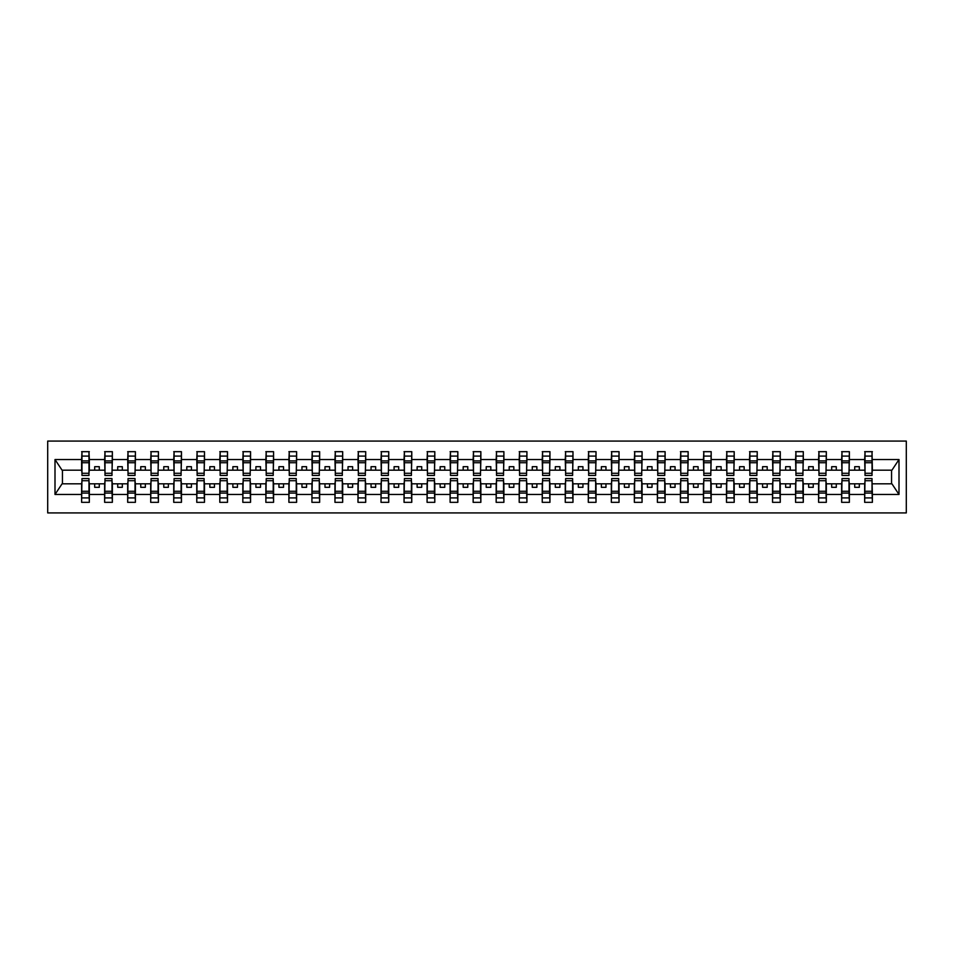 <?xml version="1.0" encoding="UTF-8"?>
<svg xmlns="http://www.w3.org/2000/svg" width="954" height="954" viewBox="0 0 954 954"><rect width="100%" height="100%" fill="white"/><g stroke="black" fill="none" stroke-linecap="round" stroke-linejoin="round"><path stroke-width="1.43" d="M47.7 512.93L906.3 512.93L906.3 441.07L47.7 441.07L47.7 512.93M865.028 481.054L864.658 483.821L849.37 483.821L849 481.054M872.028 472.945L872.397 470.179L891.93 470.179L899.002 459.542L899.002 494.458L872.397 494.458L872.397 502.329L864.658 502.329L864.658 483.821M872.028 481.054L872.397 494.458M842 481.054L841.631 483.821L826.331 483.821L825.973 481.054M864.658 494.458L849.37 494.458L849.37 502.329L841.631 502.329L841.631 483.821M849.37 494.458L849.37 483.821M818.961 481.054L818.592 483.821L803.304 483.821L802.934 481.054M841.631 494.458L826.331 494.458L826.331 502.329L818.592 502.329L818.592 483.821M826.331 494.458L826.331 483.821M795.934 481.054L795.564 483.821L780.277 483.821L779.907 481.054M818.592 494.458L803.304 494.458L803.304 502.329L795.564 502.329L795.564 483.821M803.304 494.458L803.304 483.821M772.907 481.054L772.537 483.821L757.237 483.821L756.88 481.054M795.564 494.458L780.277 494.458L780.277 502.329L772.537 502.329L772.537 483.821M780.277 494.458L780.277 483.821M749.868 481.054L749.51 483.821L734.21 483.821L733.841 481.054M772.537 494.458L757.237 494.458L757.237 502.329L749.51 502.329L749.51 483.821M757.237 494.458L757.237 483.821M726.841 481.054L726.471 483.821L711.183 483.821L710.813 481.054M749.51 494.458L734.21 494.458L734.21 502.329L726.471 502.329L726.471 483.821M734.21 494.458L734.21 483.821M703.813 481.054L703.444 483.821L688.144 483.821L687.786 481.054M726.471 494.458L711.183 494.458L711.183 502.329L703.444 502.329L703.444 483.821M711.183 494.458L711.183 483.821M680.774 481.054L680.417 483.821L665.117 483.821L664.747 481.054M703.444 494.458L688.144 494.458L688.144 502.329L680.417 502.329L680.417 483.821M688.144 494.458L688.144 483.821M657.747 481.054L657.378 483.821L642.09 483.821L641.72 481.054M680.417 494.458L665.117 494.458L665.117 502.329L657.378 502.329L657.378 483.821M665.117 494.458L665.117 483.821M634.72 481.054L634.35 483.821L619.051 483.821L618.693 481.054M657.378 494.458L642.09 494.458L642.09 502.329L634.35 502.329L634.35 483.821M642.09 494.458L642.09 483.821M611.681 481.054L611.323 483.821L596.023 483.821L595.654 481.054M634.35 494.458L619.051 494.458L619.051 502.329L611.323 502.329L611.323 483.821M619.051 494.458L619.051 483.821M588.654 481.054L588.284 483.821L572.996 483.821L572.627 481.054M611.323 494.458L596.023 494.458L596.023 502.329L588.284 502.329L588.284 483.821M596.023 494.458L596.023 483.821M565.627 481.054L565.257 483.821L549.957 483.821L549.599 481.054M588.284 494.458L572.996 494.458L572.996 502.329L565.257 502.329L565.257 483.821M572.996 494.458L572.996 483.821M542.587 481.054L542.23 483.821L526.93 483.821L526.56 481.054M565.257 494.458L549.957 494.458L549.957 502.329L542.23 502.329L542.23 483.821M549.957 494.458L549.957 483.821M519.56 481.054L519.191 483.821L503.903 483.821L503.533 481.054M542.23 494.458L526.93 494.458L526.93 502.329L519.191 502.329L519.191 483.821M526.93 494.458L526.93 483.821M496.533 481.054L496.163 483.821L480.864 483.821L480.506 481.054M519.191 494.458L503.903 494.458L503.903 502.329L496.163 502.329L496.163 483.821M503.903 494.458L503.903 483.821M473.494 481.054L473.136 483.821L457.837 483.821L457.467 481.054M496.163 494.458L480.864 494.458L480.864 502.329L473.136 502.329L473.136 483.821M480.864 494.458L480.864 483.821M450.467 481.054L450.097 483.821L434.809 483.821L434.44 481.054M473.136 494.458L457.837 494.458L457.837 502.329L450.097 502.329L450.097 483.821M457.837 494.458L457.837 483.821M427.44 481.054L427.07 483.821L411.77 483.821L411.412 481.054M450.097 494.458L434.809 494.458L434.809 502.329L427.07 502.329L427.07 483.821M434.809 494.458L434.809 483.821M404.401 481.054L404.043 483.821L388.743 483.821L388.373 481.054M427.07 494.458L411.77 494.458L411.77 502.329L404.043 502.329L404.043 483.821M411.77 494.458L411.77 483.821M381.373 481.054L381.004 483.821L365.716 483.821L365.346 481.054M404.043 494.458L388.743 494.458L388.743 502.329L381.004 502.329L381.004 483.821M388.743 494.458L388.743 483.821M358.346 481.054L357.977 483.821L342.677 483.821L342.319 481.054M381.004 494.458L365.716 494.458L365.716 502.329L357.977 502.329L357.977 483.821M365.716 494.458L365.716 483.821M335.307 481.054L334.949 483.821L319.65 483.821L319.28 481.054M357.977 494.458L342.677 494.458L342.677 502.329L334.949 502.329L334.949 483.821M342.677 494.458L342.677 483.821M312.28 481.054L311.91 483.821L296.622 483.821L296.253 481.054M334.949 494.458L319.65 494.458L319.65 502.329L311.91 502.329L311.91 483.821M319.65 494.458L319.65 483.821M289.253 481.054L288.883 483.821L273.583 483.821L273.226 481.054M311.91 494.458L296.622 494.458L296.622 502.329L288.883 502.329L288.883 483.821M296.622 494.458L296.622 483.821M266.214 481.054L265.856 483.821L250.556 483.821L250.186 481.054M288.883 494.458L273.583 494.458L273.583 502.329L265.856 502.329L265.856 483.821M273.583 494.458L273.583 483.821M243.187 481.054L242.817 483.821L227.529 483.821L227.159 481.054M265.856 494.458L250.556 494.458L250.556 502.329L242.817 502.329L242.817 483.821M250.556 494.458L250.556 483.821M220.159 481.054L219.79 483.821L204.49 483.821L204.132 481.054M242.817 494.458L227.529 494.458L227.529 502.329L219.79 502.329L219.79 483.821M227.529 494.458L227.529 483.821M197.12 481.054L196.762 483.821L181.463 483.821L181.093 481.054M219.79 494.458L204.49 494.458L204.49 502.329L196.762 502.329L196.762 483.821M204.49 494.458L204.49 483.821M174.093 481.054L173.723 483.821L158.436 483.821L158.066 481.054M196.762 494.458L181.463 494.458L181.463 502.329L173.723 502.329L173.723 483.821M181.463 494.458L181.463 483.821M151.066 481.054L150.696 483.821L135.408 483.821L135.039 481.054M173.723 494.458L158.436 494.458L158.436 502.329L150.696 502.329L150.696 483.821M158.436 494.458L158.436 483.821M128.027 481.054L127.669 483.821L112.369 483.821L112 481.054M150.696 494.458L135.408 494.458L135.408 502.329L127.669 502.329L127.669 483.821M135.408 494.458L135.408 483.821M105 481.054L104.63 483.821L89.342 483.821L88.972 481.054M127.669 494.458L112.369 494.458L112.369 502.329L104.63 502.329L104.63 483.821M112.369 494.458L112.369 483.821M865.028 473.291L872.028 473.291L872.028 475.438L865.028 475.438L865.028 451.671L864.658 459.542L849.37 459.542L849 472.945M865.028 472.945L864.658 459.542M842 473.291L849 473.291L849 475.438L842 475.438L842 451.671L841.631 459.542L826.331 459.542L825.973 472.945M842 472.945L841.631 459.542M818.961 473.291L825.973 473.291L825.973 475.438L818.961 475.438L818.961 451.671L818.592 459.542L803.304 459.542L802.934 472.945M818.961 472.945L818.592 459.542M795.934 473.291L802.934 473.291L802.934 475.438L795.934 475.438L795.934 451.671L795.564 459.542L780.277 459.542L779.907 472.945M795.934 472.945L795.564 459.542M772.907 473.291L779.907 473.291L779.907 475.438L772.907 475.438L772.907 451.671L772.537 459.542L757.237 459.542L756.88 472.945M772.907 472.945L772.537 459.542M749.868 473.291L756.88 473.291L756.88 475.438L749.868 475.438L749.868 451.671L749.51 459.542L734.21 459.542L733.841 472.945M749.868 472.945L749.51 459.542M726.841 473.291L733.841 473.291L733.841 475.438L726.841 475.438L726.841 451.671L726.471 459.542L711.183 459.542L710.813 472.945M726.841 472.945L726.471 459.542M703.813 473.291L710.813 473.291L710.813 475.438L703.813 475.438L703.813 451.671L703.444 459.542L688.144 459.542L687.786 472.945M703.813 472.945L703.444 459.542M680.774 473.291L687.786 473.291L687.786 475.438L680.774 475.438L680.774 451.671L680.417 459.542L665.117 459.542L664.747 472.945M680.774 472.945L680.417 459.542M657.747 473.291L664.747 473.291L664.747 475.438L657.747 475.438L657.747 451.671L657.378 459.542L642.09 459.542L641.72 472.945M657.747 472.945L657.378 459.542M634.72 473.291L641.72 473.291L641.72 475.438L634.72 475.438L634.72 451.671L634.35 459.542L619.051 459.542L618.693 472.945M634.72 472.945L634.35 459.542M611.681 473.291L618.693 473.291L618.693 475.438L611.681 475.438L611.681 451.671L611.323 459.542L596.023 459.542L595.654 472.945M611.681 472.945L611.323 459.542M588.654 473.291L595.654 473.291L595.654 475.438L588.654 475.438L588.654 451.671L588.284 459.542L572.996 459.542L572.627 472.945M588.654 472.945L588.284 459.542M565.627 473.291L572.627 473.291L572.627 475.438L565.627 475.438L565.627 451.671L565.257 459.542L549.957 459.542L549.599 472.945M565.627 472.945L565.257 459.542M542.587 473.291L549.599 473.291L549.599 475.438L542.587 475.438L542.587 451.671L542.23 459.542L526.93 459.542L526.56 472.945M542.587 472.945L542.23 459.542M519.56 473.291L526.56 473.291L526.56 475.438L519.56 475.438L519.56 451.671L519.191 459.542L503.903 459.542L503.533 472.945M519.56 472.945L519.191 459.542M496.533 473.291L503.533 473.291L503.533 475.438L496.533 475.438L496.533 451.671L496.163 459.542L480.864 459.542L480.506 472.945M496.533 472.945L496.163 459.542M473.494 473.291L480.506 473.291L480.506 475.438L473.494 475.438L473.494 451.671L473.136 459.542L457.837 459.542L457.467 472.945M473.494 472.945L473.136 459.542M450.467 473.291L457.467 473.291L457.467 475.438L450.467 475.438L450.467 451.671L450.097 459.542L434.809 459.542L434.44 472.945M450.467 472.945L450.097 459.542M427.44 473.291L434.44 473.291L434.44 475.438L427.44 475.438L427.44 451.671L427.07 459.542L411.77 459.542L411.412 472.945M427.44 472.945L427.07 459.542M404.401 473.291L411.412 473.291L411.412 475.438L404.401 475.438L404.401 451.671L404.043 459.542L388.743 459.542L388.373 472.945M404.401 472.945L404.043 459.542M381.373 473.291L388.373 473.291L388.373 475.438L381.373 475.438L381.373 451.671L381.004 459.542L365.716 459.542L365.346 472.945M381.373 472.945L381.004 459.542M358.346 473.291L365.346 473.291L365.346 475.438L358.346 475.438L358.346 451.671L357.977 459.542L342.677 459.542L342.319 472.945M358.346 472.945L357.977 459.542M335.307 473.291L342.319 473.291L342.319 475.438L335.307 475.438L335.307 451.671L334.949 459.542L319.65 459.542L319.28 472.945M335.307 472.945L334.949 459.542M312.28 473.291L319.28 473.291L319.28 475.438L312.28 475.438L312.28 451.671L311.91 459.542L296.622 459.542L296.253 472.945M312.28 472.945L311.91 459.542M289.253 473.291L296.253 473.291L296.253 475.438L289.253 475.438L289.253 451.671L288.883 459.542L273.583 459.542L273.226 472.945M289.253 472.945L288.883 459.542M266.214 473.291L273.226 473.291L273.226 475.438L266.214 475.438L266.214 451.671L265.856 459.542L250.556 459.542L250.186 472.945M266.214 472.945L265.856 459.542M243.187 473.291L250.186 473.291L250.186 475.438L243.187 475.438L243.187 451.671L242.817 459.542L227.529 459.542L227.159 472.945M243.187 472.945L242.817 459.542M220.159 473.291L227.159 473.291L227.159 475.438L220.159 475.438L220.159 451.671L219.79 459.542L204.49 459.542L204.132 472.945M220.159 472.945L219.79 459.542M197.12 473.291L204.132 473.291L204.132 475.438L197.12 475.438L197.12 451.671L196.762 459.542L181.463 459.542L181.093 472.945M197.12 472.945L196.762 459.542M174.093 473.291L181.093 473.291L181.093 475.438L174.093 475.438L174.093 451.671L173.723 459.542L158.436 459.542L158.066 472.945M174.093 472.945L173.723 459.542M151.066 473.291L158.066 473.291L158.066 475.438L151.066 475.438L151.066 451.671L150.696 459.542L135.408 459.542L135.039 472.945M151.066 472.945L150.696 459.542M128.027 473.291L135.039 473.291L135.039 475.438L128.027 475.438L128.027 451.671L127.669 459.542L112.369 459.542L112 472.945M128.027 472.945L127.669 459.542M105 473.291L112 473.291L112 475.438L105 475.438L105 451.671L104.63 459.542L89.342 459.542L88.972 451.671L88.972 475.438L81.972 475.438L81.972 462.726L88.972 462.726M105 472.945L104.63 459.542M81.972 481.054L81.603 483.821L62.07 483.821L54.998 494.458L54.998 459.542L62.07 470.179L81.603 470.179L81.603 459.542L54.998 459.542M104.63 494.458L89.342 494.458L89.342 502.329L81.603 502.329L81.603 483.821M89.342 494.458L89.342 483.821M81.972 462.726L81.972 451.671L81.603 459.542M81.603 470.179L81.972 472.945M872.397 470.179L872.028 451.671L872.028 473.291M841.631 451.671L849.37 451.671L849.37 459.542M818.592 451.671L826.331 451.671L826.331 459.542M795.564 451.671L803.304 451.671L803.304 459.542M772.537 451.671L780.277 451.671L780.277 459.542M749.51 451.671L757.237 451.671L757.237 459.542M726.471 451.671L734.21 451.671L734.21 459.542M703.444 451.671L711.183 451.671L711.183 459.542M680.417 451.671L688.144 451.671L688.144 459.542M657.378 451.671L665.117 451.671L665.117 459.542M634.35 451.671L642.09 451.671L642.09 459.542M611.323 451.671L619.051 451.671L619.051 459.542M588.284 451.671L596.023 451.671L596.023 459.542M565.257 451.671L572.996 451.671L572.996 459.542M542.23 451.671L549.957 451.671L549.957 459.542M519.191 451.671L526.93 451.671L526.93 459.542M496.163 451.671L503.903 451.671L503.903 459.542M473.136 451.671L480.864 451.671L480.864 459.542M450.097 451.671L457.837 451.671L457.837 459.542M427.07 451.671L434.809 451.671L434.809 459.542M404.043 451.671L411.77 451.671L411.77 459.542M381.004 451.671L388.743 451.671L388.743 459.542M357.977 451.671L365.716 451.671L365.716 459.542M334.949 451.671L342.677 451.671L342.677 459.542M311.91 451.671L319.65 451.671L319.65 459.542M288.883 451.671L296.622 451.671L296.622 459.542M265.856 451.671L273.583 451.671L273.583 459.542M242.817 451.671L250.556 451.671L250.556 459.542M219.79 451.671L227.529 451.671L227.529 459.542M196.762 451.671L204.49 451.671L204.49 459.542M173.723 451.671L181.463 451.671L181.463 459.542M150.696 451.671L158.436 451.671L158.436 459.542M127.669 451.671L135.408 451.671L135.408 459.542M104.63 451.671L112.369 451.671L112.369 459.542M899.002 459.542L872.397 459.542M81.603 494.458L54.998 494.458M81.603 451.671L89.342 451.671M864.658 451.671L872.397 451.671M864.658 470.179L859.315 470.179L859.315 466.685L854.712 466.685L854.712 470.179L859.315 470.179M854.712 470.179L849.37 470.179M854.712 483.821L854.712 487.315L859.315 487.315L859.315 483.821M841.631 470.179L836.288 470.179L836.288 466.685L831.673 466.685L831.673 470.179L836.288 470.179M831.673 470.179L826.331 470.179M831.673 483.821L831.673 487.315L836.288 487.315L836.288 483.821M818.592 470.179L813.249 470.179L813.249 466.685L808.646 466.685L808.646 470.179L813.249 470.179M808.646 470.179L803.304 470.179M808.646 483.821L808.646 487.315L813.249 487.315L813.249 483.821M795.564 470.179L790.222 470.179L790.222 466.685L785.619 466.685L785.619 470.179L790.222 470.179M785.619 470.179L780.277 470.179M785.619 483.821L785.619 487.315L790.222 487.315L790.222 483.821M772.537 470.179L767.195 470.179L767.195 466.685L762.58 466.685L762.58 470.179L767.195 470.179M762.58 470.179L757.237 470.179M762.58 483.821L762.58 487.315L767.195 487.315L767.195 483.821M749.51 470.179L744.156 470.179L744.156 466.685L739.553 466.685L739.553 470.179L744.156 470.179M739.553 470.179L734.21 470.179M739.553 483.821L739.553 487.315L744.156 487.315L744.156 483.821M726.471 470.179L721.129 470.179L721.129 466.685L716.526 466.685L716.526 470.179L721.129 470.179M716.526 470.179L711.183 470.179M716.526 483.821L716.526 487.315L721.129 487.315L721.129 483.821M703.444 470.179L698.101 470.179L698.101 466.685L693.498 466.685L693.498 470.179L698.101 470.179M693.498 470.179L688.144 470.179M693.498 483.821L693.498 487.315L698.101 487.315L698.101 483.821M680.417 470.179L675.062 470.179L675.062 466.685L670.459 466.685L670.459 470.179L675.062 470.179M670.459 470.179L665.117 470.179M670.459 483.821L670.459 487.315L675.062 487.315L675.062 483.821M657.378 470.179L652.035 470.179L652.035 466.685L647.432 466.685L647.432 470.179L652.035 470.179M647.432 470.179L642.09 470.179M647.432 483.821L647.432 487.315L652.035 487.315L652.035 483.821M634.35 470.179L629.008 470.179L629.008 466.685L624.405 466.685L624.405 470.179L629.008 470.179M624.405 470.179L619.051 470.179M624.405 483.821L624.405 487.315L629.008 487.315L629.008 483.821M611.323 470.179L605.969 470.179L605.969 466.685L601.366 466.685L601.366 470.179L605.969 470.179M601.366 470.179L596.023 470.179M601.366 483.821L601.366 487.315L605.969 487.315L605.969 483.821M588.284 470.179L582.942 470.179L582.942 466.685L578.339 466.685L578.339 470.179L582.942 470.179M578.339 470.179L572.996 470.179M578.339 483.821L578.339 487.315L582.942 487.315L582.942 483.821M565.257 470.179L559.915 470.179L559.915 466.685L555.311 466.685L555.311 470.179L559.915 470.179M555.311 470.179L549.957 470.179M555.311 483.821L555.311 487.315L559.915 487.315L559.915 483.821M542.23 470.179L536.875 470.179L536.875 466.685L532.272 466.685L532.272 470.179L536.875 470.179M532.272 470.179L526.93 470.179M532.272 483.821L532.272 487.315L536.875 487.315L536.875 483.821M519.191 470.179L513.848 470.179L513.848 466.685L509.245 466.685L509.245 470.179L513.848 470.179M509.245 470.179L503.903 470.179M509.245 483.821L509.245 487.315L513.848 487.315L513.848 483.821M496.163 470.179L490.821 470.179L490.821 466.685L486.218 466.685L486.218 470.179L490.821 470.179M486.218 470.179L480.864 470.179M486.218 483.821L486.218 487.315L490.821 487.315L490.821 483.821M473.136 470.179L467.782 470.179L467.782 466.685L463.179 466.685L463.179 470.179L467.782 470.179M463.179 470.179L457.837 470.179M463.179 483.821L463.179 487.315L467.782 487.315L467.782 483.821M450.097 470.179L444.755 470.179L444.755 466.685L440.152 466.685L440.152 470.179L444.755 470.179M440.152 470.179L434.809 470.179M440.152 483.821L440.152 487.315L444.755 487.315L444.755 483.821M427.07 470.179L421.728 470.179L421.728 466.685L417.125 466.685L417.125 470.179L421.728 470.179M417.125 470.179L411.77 470.179M417.125 483.821L417.125 487.315L421.728 487.315L421.728 483.821M404.043 470.179L398.689 470.179L398.689 466.685L394.085 466.685L394.085 470.179L398.689 470.179M394.085 470.179L388.743 470.179M394.085 483.821L394.085 487.315L398.689 487.315L398.689 483.821M381.004 470.179L375.661 470.179L375.661 466.685L371.058 466.685L371.058 470.179L375.661 470.179M371.058 470.179L365.716 470.179M371.058 483.821L371.058 487.315L375.661 487.315L375.661 483.821M357.977 470.179L352.634 470.179L352.634 466.685L348.031 466.685L348.031 470.179L352.634 470.179M348.031 470.179L342.677 470.179M348.031 483.821L348.031 487.315L352.634 487.315L352.634 483.821M334.949 470.179L329.595 470.179L329.595 466.685L324.992 466.685L324.992 470.179L329.595 470.179M324.992 470.179L319.65 470.179M324.992 483.821L324.992 487.315L329.595 487.315L329.595 483.821M311.91 470.179L306.568 470.179L306.568 466.685L301.965 466.685L301.965 470.179L306.568 470.179M301.965 470.179L296.622 470.179M301.965 483.821L301.965 487.315L306.568 487.315L306.568 483.821M288.883 470.179L283.541 470.179L283.541 466.685L278.938 466.685L278.938 470.179L283.541 470.179M278.938 470.179L273.583 470.179M278.938 483.821L278.938 487.315L283.541 487.315L283.541 483.821M265.856 470.179L260.502 470.179L260.502 466.685L255.899 466.685L255.899 470.179L260.502 470.179M255.899 470.179L250.556 470.179M255.899 483.821L255.899 487.315L260.502 487.315L260.502 483.821M242.817 470.179L237.474 470.179L237.474 466.685L232.871 466.685L232.871 470.179L237.474 470.179M232.871 470.179L227.529 470.179M232.871 483.821L232.871 487.315L237.474 487.315L237.474 483.821M219.79 470.179L214.447 470.179L214.447 466.685L209.844 466.685L209.844 470.179L214.447 470.179M209.844 470.179L204.49 470.179M209.844 483.821L209.844 487.315L214.447 487.315L214.447 483.821M196.762 470.179L191.42 470.179L191.42 466.685L186.805 466.685L186.805 470.179L191.42 470.179M186.805 470.179L181.463 470.179M186.805 483.821L186.805 487.315L191.42 487.315L191.42 483.821M173.723 470.179L168.381 470.179L168.381 466.685L163.778 466.685L163.778 470.179L168.381 470.179M163.778 470.179L158.436 470.179M163.778 483.821L163.778 487.315L168.381 487.315L168.381 483.821M150.696 470.179L145.354 470.179L145.354 466.685L140.751 466.685L140.751 470.179L145.354 470.179M140.751 470.179L135.408 470.179M140.751 483.821L140.751 487.315L145.354 487.315L145.354 483.821M127.669 470.179L122.327 470.179L122.327 466.685L117.712 466.685L117.712 470.179L122.327 470.179M117.712 470.179L112.369 470.179M117.712 483.821L117.712 487.315L122.327 487.315L122.327 483.821M104.63 470.179L99.288 470.179L99.288 466.685L94.684 466.685L94.684 470.179L99.288 470.179M94.684 470.179L89.342 470.179L89.342 459.542M94.684 483.821L94.684 487.315L99.288 487.315L99.288 483.821M89.342 470.179L88.972 472.945M899.002 494.458L891.93 483.821L872.397 483.821M62.439 470.179L62.439 483.821M891.561 483.821L891.561 470.179M81.972 460.925L88.972 460.925M81.603 502.329L81.972 478.562L88.972 478.562L88.972 491.274L81.972 491.274M88.972 491.274L89.342 502.329M88.972 493.075L81.972 493.075M112.369 451.671L112 473.291M105 462.726L112 462.726M105 460.925L112 460.925M135.408 451.671L135.039 473.291M128.027 462.726L135.039 462.726M128.027 460.925L135.039 460.925M158.436 451.671L158.066 473.291M151.066 462.726L158.066 462.726M151.066 460.925L158.066 460.925M181.463 451.671L181.093 473.291M174.093 462.726L181.093 462.726M174.093 460.925L181.093 460.925M104.63 502.329L105 478.562L112 478.562L112 491.274L105 491.274M112 491.274L112.369 502.329M112 493.075L105 493.075M127.669 502.329L128.027 478.562L135.039 478.562L135.039 491.274L128.027 491.274M135.039 491.274L135.408 502.329M135.039 493.075L128.027 493.075M150.696 502.329L151.066 478.562L158.066 478.562L158.066 491.274L151.066 491.274M158.066 491.274L158.436 502.329M158.066 493.075L151.066 493.075M173.723 502.329L174.093 478.562L181.093 478.562L181.093 491.274L174.093 491.274M181.093 491.274L181.463 502.329M181.093 493.075L174.093 493.075M204.49 451.671L204.132 473.291M197.12 462.726L204.132 462.726M197.12 460.925L204.132 460.925M196.762 502.329L197.12 478.562L204.132 478.562L204.132 491.274L197.12 491.274M204.132 491.274L204.49 502.329M204.132 493.075L197.12 493.075M227.529 451.671L227.159 473.291M220.159 462.726L227.159 462.726M220.159 460.925L227.159 460.925M219.79 502.329L220.159 478.562L227.159 478.562L227.159 491.274L220.159 491.274M227.159 491.274L227.529 502.329M227.159 493.075L220.159 493.075M250.556 451.671L250.186 473.291M243.187 462.726L250.186 462.726M243.187 460.925L250.186 460.925M242.817 502.329L243.187 478.562L250.186 478.562L250.186 491.274L243.187 491.274M250.186 491.274L250.556 502.329M250.186 493.075L243.187 493.075M273.583 451.671L273.226 473.291M266.214 462.726L273.226 462.726M266.214 460.925L273.226 460.925M265.856 502.329L266.214 478.562L273.226 478.562L273.226 491.274L266.214 491.274M273.226 491.274L273.583 502.329M273.226 493.075L266.214 493.075M296.622 451.671L296.253 473.291M289.253 462.726L296.253 462.726M289.253 460.925L296.253 460.925M288.883 502.329L289.253 478.562L296.253 478.562L296.253 491.274L289.253 491.274M296.253 491.274L296.622 502.329M296.253 493.075L289.253 493.075M319.65 451.671L319.28 473.291M312.28 462.726L319.28 462.726M312.28 460.925L319.28 460.925M311.91 502.329L312.28 478.562L319.28 478.562L319.28 491.274L312.28 491.274M319.28 491.274L319.65 502.329M319.28 493.075L312.28 493.075M342.677 451.671L342.319 473.291M335.307 462.726L342.319 462.726M335.307 460.925L342.319 460.925M334.949 502.329L335.307 478.562L342.319 478.562L342.319 491.274L335.307 491.274M342.319 491.274L342.677 502.329M342.319 493.075L335.307 493.075M365.716 451.671L365.346 473.291M358.346 462.726L365.346 462.726M358.346 460.925L365.346 460.925M357.977 502.329L358.346 478.562L365.346 478.562L365.346 491.274L358.346 491.274M365.346 491.274L365.716 502.329M365.346 493.075L358.346 493.075M388.743 451.671L388.373 473.291M381.373 462.726L388.373 462.726M381.373 460.925L388.373 460.925M381.004 502.329L381.373 478.562L388.373 478.562L388.373 491.274L381.373 491.274M388.373 491.274L388.743 502.329M388.373 493.075L381.373 493.075M411.77 451.671L411.412 473.291M404.401 462.726L411.412 462.726M404.401 460.925L411.412 460.925M404.043 502.329L404.401 478.562L411.412 478.562L411.412 491.274L404.401 491.274M411.412 491.274L411.77 502.329M411.412 493.075L404.401 493.075M434.809 451.671L434.44 473.291M427.44 462.726L434.44 462.726M427.44 460.925L434.44 460.925M427.07 502.329L427.44 478.562L434.44 478.562L434.44 491.274L427.44 491.274M434.44 491.274L434.809 502.329M434.44 493.075L427.44 493.075M457.837 451.671L457.467 473.291M450.467 462.726L457.467 462.726M450.467 460.925L457.467 460.925M450.097 502.329L450.467 478.562L457.467 478.562L457.467 491.274L450.467 491.274M457.467 491.274L457.837 502.329M457.467 493.075L450.467 493.075M480.864 451.671L480.506 473.291M473.494 462.726L480.506 462.726M473.494 460.925L480.506 460.925M473.136 502.329L473.494 478.562L480.506 478.562L480.506 491.274L473.494 491.274M480.506 491.274L480.864 502.329M480.506 493.075L473.494 493.075M503.903 451.671L503.533 473.291M496.533 462.726L503.533 462.726M496.533 460.925L503.533 460.925M496.163 502.329L496.533 478.562L503.533 478.562L503.533 491.274L496.533 491.274M503.533 491.274L503.903 502.329M503.533 493.075L496.533 493.075M526.93 451.671L526.56 473.291M519.56 462.726L526.56 462.726M519.56 460.925L526.56 460.925M519.191 502.329L519.56 478.562L526.56 478.562L526.56 491.274L519.56 491.274M526.56 491.274L526.93 502.329M526.56 493.075L519.56 493.075M549.957 451.671L549.599 473.291M542.587 462.726L549.599 462.726M542.587 460.925L549.599 460.925M542.23 502.329L542.587 478.562L549.599 478.562L549.599 491.274L542.587 491.274M549.599 491.274L549.957 502.329M549.599 493.075L542.587 493.075M572.996 451.671L572.627 473.291M565.627 462.726L572.627 462.726M565.627 460.925L572.627 460.925M565.257 502.329L565.627 478.562L572.627 478.562L572.627 491.274L565.627 491.274M572.627 491.274L572.996 502.329M572.627 493.075L565.627 493.075M596.023 451.671L595.654 473.291M588.654 462.726L595.654 462.726M588.654 460.925L595.654 460.925M588.284 502.329L588.654 478.562L595.654 478.562L595.654 491.274L588.654 491.274M595.654 491.274L596.023 502.329M595.654 493.075L588.654 493.075M619.051 451.671L618.693 473.291M611.681 462.726L618.693 462.726M611.681 460.925L618.693 460.925M611.323 502.329L611.681 478.562L618.693 478.562L618.693 491.274L611.681 491.274M618.693 491.274L619.051 502.329M618.693 493.075L611.681 493.075M642.09 451.671L641.72 473.291M634.72 462.726L641.72 462.726M634.72 460.925L641.72 460.925M634.35 502.329L634.72 478.562L641.72 478.562L641.72 491.274L634.72 491.274M641.72 491.274L642.09 502.329M641.72 493.075L634.72 493.075M665.117 451.671L664.747 473.291M657.747 462.726L664.747 462.726M657.747 460.925L664.747 460.925M657.378 502.329L657.747 478.562L664.747 478.562L664.747 491.274L657.747 491.274M664.747 491.274L665.117 502.329M664.747 493.075L657.747 493.075M688.144 451.671L687.786 473.291M680.774 462.726L687.786 462.726M680.774 460.925L687.786 460.925M680.417 502.329L680.774 478.562L687.786 478.562L687.786 491.274L680.774 491.274M687.786 491.274L688.144 502.329M687.786 493.075L680.774 493.075M711.183 451.671L710.813 473.291M703.813 462.726L710.813 462.726M703.813 460.925L710.813 460.925M703.444 502.329L703.813 478.562L710.813 478.562L710.813 491.274L703.813 491.274M710.813 491.274L711.183 502.329M710.813 493.075L703.813 493.075M734.21 451.671L733.841 473.291M726.841 462.726L733.841 462.726M726.841 460.925L733.841 460.925M726.471 502.329L726.841 478.562L733.841 478.562L733.841 491.274L726.841 491.274M733.841 491.274L734.21 502.329M733.841 493.075L726.841 493.075M757.237 451.671L756.88 473.291M749.868 462.726L756.88 462.726M749.868 460.925L756.88 460.925M749.51 502.329L749.868 478.562L756.88 478.562L756.88 491.274L749.868 491.274M756.88 491.274L757.237 502.329M756.88 493.075L749.868 493.075M780.277 451.671L779.907 473.291M772.907 462.726L779.907 462.726M772.907 460.925L779.907 460.925M772.537 502.329L772.907 478.562L779.907 478.562L779.907 491.274L772.907 491.274M779.907 491.274L780.277 502.329M779.907 493.075L772.907 493.075M803.304 451.671L802.934 473.291M795.934 462.726L802.934 462.726M795.934 460.925L802.934 460.925M795.564 502.329L795.934 478.562L802.934 478.562L802.934 491.274L795.934 491.274M802.934 491.274L803.304 502.329M802.934 493.075L795.934 493.075M826.331 451.671L825.973 473.291M818.961 462.726L825.973 462.726M818.961 460.925L825.973 460.925M818.592 502.329L818.961 478.562L825.973 478.562L825.973 491.274L818.961 491.274M825.973 491.274L826.331 502.329M825.973 493.075L818.961 493.075M849.37 451.671L849 473.291M842 462.726L849 462.726M842 460.925L849 460.925M841.631 502.329L842 478.562L849 478.562L849 491.274L842 491.274M849 491.274L849.37 502.329M849 493.075L842 493.075M865.028 462.726L872.028 462.726M865.028 460.925L872.028 460.925M864.658 502.329L865.028 478.562L872.028 478.562L872.028 491.274L865.028 491.274M872.028 491.274L872.397 502.329M872.028 493.075L865.028 493.075M81.972 473.291L88.972 473.291M81.972 456.095L88.972 456.095M88.972 480.709L81.972 480.709M88.972 497.905L81.972 497.905M105 456.095L112 456.095M128.027 456.095L135.039 456.095M151.066 456.095L158.066 456.095M174.093 456.095L181.093 456.095M112 480.709L105 480.709M112 497.905L105 497.905M135.039 480.709L128.027 480.709M135.039 497.905L128.027 497.905M158.066 480.709L151.066 480.709M158.066 497.905L151.066 497.905M181.093 480.709L174.093 480.709M181.093 497.905L174.093 497.905M197.12 456.095L204.132 456.095M204.132 480.709L197.12 480.709M204.132 497.905L197.12 497.905M220.159 456.095L227.159 456.095M227.159 480.709L220.159 480.709M227.159 497.905L220.159 497.905M243.187 456.095L250.186 456.095M250.186 480.709L243.187 480.709M250.186 497.905L243.187 497.905M266.214 456.095L273.226 456.095M273.226 480.709L266.214 480.709M273.226 497.905L266.214 497.905M289.253 456.095L296.253 456.095M296.253 480.709L289.253 480.709M296.253 497.905L289.253 497.905M312.28 456.095L319.28 456.095M319.28 480.709L312.28 480.709M319.28 497.905L312.28 497.905M335.307 456.095L342.319 456.095M342.319 480.709L335.307 480.709M342.319 497.905L335.307 497.905M358.346 456.095L365.346 456.095M365.346 480.709L358.346 480.709M365.346 497.905L358.346 497.905M381.373 456.095L388.373 456.095M388.373 480.709L381.373 480.709M388.373 497.905L381.373 497.905M404.401 456.095L411.412 456.095M411.412 480.709L404.401 480.709M411.412 497.905L404.401 497.905M427.44 456.095L434.44 456.095M434.44 480.709L427.44 480.709M434.44 497.905L427.44 497.905M450.467 456.095L457.467 456.095M457.467 480.709L450.467 480.709M457.467 497.905L450.467 497.905M473.494 456.095L480.506 456.095M480.506 480.709L473.494 480.709M480.506 497.905L473.494 497.905M496.533 456.095L503.533 456.095M503.533 480.709L496.533 480.709M503.533 497.905L496.533 497.905M519.56 456.095L526.56 456.095M526.56 480.709L519.56 480.709M526.56 497.905L519.56 497.905M542.587 456.095L549.599 456.095M549.599 480.709L542.587 480.709M549.599 497.905L542.587 497.905M565.627 456.095L572.627 456.095M572.627 480.709L565.627 480.709M572.627 497.905L565.627 497.905M588.654 456.095L595.654 456.095M595.654 480.709L588.654 480.709M595.654 497.905L588.654 497.905M611.681 456.095L618.693 456.095M618.693 480.709L611.681 480.709M618.693 497.905L611.681 497.905M634.72 456.095L641.72 456.095M641.72 480.709L634.72 480.709M641.72 497.905L634.72 497.905M657.747 456.095L664.747 456.095M664.747 480.709L657.747 480.709M664.747 497.905L657.747 497.905M680.774 456.095L687.786 456.095M687.786 480.709L680.774 480.709M687.786 497.905L680.774 497.905M703.813 456.095L710.813 456.095M710.813 480.709L703.813 480.709M710.813 497.905L703.813 497.905M726.841 456.095L733.841 456.095M733.841 480.709L726.841 480.709M733.841 497.905L726.841 497.905M749.868 456.095L756.88 456.095M756.88 480.709L749.868 480.709M756.88 497.905L749.868 497.905M772.907 456.095L779.907 456.095M779.907 480.709L772.907 480.709M779.907 497.905L772.907 497.905M795.934 456.095L802.934 456.095M802.934 480.709L795.934 480.709M802.934 497.905L795.934 497.905M818.961 456.095L825.973 456.095M825.973 480.709L818.961 480.709M825.973 497.905L818.961 497.905M842 456.095L849 456.095M849 480.709L842 480.709M849 497.905L842 497.905M865.028 456.095L872.028 456.095M872.028 480.709L865.028 480.709M872.028 497.905L865.028 497.905"/></g></svg>
